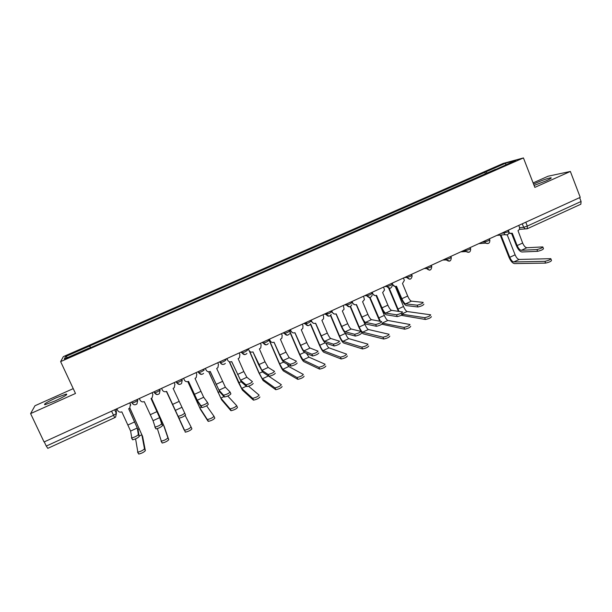 <?xml version="1.0" encoding="UTF-8"?>
<svg xmlns="http://www.w3.org/2000/svg" width="612" height="612" viewBox="0 0 612 612"><rect width="100%" height="100%" fill="white"/><g stroke="black" fill="none" stroke-linecap="round" stroke-linejoin="round"><path stroke-width="0.92" d="M54.935 401.021C64.291 396.622 68.077 394.296 66.287 394.044L56.335 397.724C47.009 402.084 43.215 404.417 44.936 404.716L54.935 401.021M534.092 185.444L545.889 180.945C550.479 178.842 552.108 177.786 550.8 177.771C547.686 178.337 542.79 180.058 536.12 182.942L533.587 184.136M73.233 388.628L34.976 405.741L30.6 413.597L44.064 441.971L580.245 197.355L570.361 171.452L548.061 176.225L533.113 182.911M523.436 157.934L503.156 163.435L63.35 356.62L60.626 361.608L523.436 157.934L534.842 187.387L570.361 171.452M30.6 413.597L75.49 393.462L60.626 361.608M47.812 448.305L46.26 446.072L113.488 415.326L116.387 413.513L116.211 409.053M44.271 441.872L46.26 446.072M579.625 197.638L581.086 201.478L580.857 204.209L527.23 228.766L527.299 226.073L581.086 201.478M487.282 173.173L486.012 171.811L505.795 163.113L515.671 160.443L495.429 169.593M89.145 348.32L495.437 169.348M89.031 348.106L64.314 358.984L65.561 356.574L89.612 346.01L90.331 347.8M486.012 171.811L89.612 346.01M485.454 173.976L484.735 172.14M90.599 347.685L89.689 345.719M505.795 163.113L505.696 164.835M67.672 357.5L65.561 356.574M542.913 247.21L543.479 248.663C543.158 249.558 541.199 250.446 537.604 251.31L536.915 249.558C540.511 248.686 542.469 247.799 542.798 246.911L526.863 247.753C525.341 247.531 523.933 245.955 522.648 243.033L518.004 230.655C519.397 229.829 519.856 228.605 519.381 226.968L518.769 225.4M511.601 233.516L516.36 245.611C518.096 249.551 519.978 251.677 522.005 251.991L537.604 251.31M510.936 233.562L508.847 233.134M508.993 232.399L509.934 233.264L512.305 233.256L517.148 245.565C518.433 248.495 519.833 250.078 521.34 250.308L536.915 249.558M550.945 258.991L551.496 260.421C551.205 261.378 549.239 262.273 545.59 263.099L544.902 261.339C548.551 260.505 550.525 259.61 550.815 258.662L519.16 259.457C517.706 259.213 516.36 257.667 515.105 254.829L507.226 234.832L504.954 234.679C507.761 235.322 509.054 234.189 508.832 231.275M544.902 261.339L513.797 261.951C512.359 261.691 511.012 260.146 509.765 257.308L500.968 235.031M500.233 235.1L509.016 257.331C510.699 261.148 512.504 263.229 514.44 263.588L545.59 263.099M423.894 304.156C423.428 305.212 421.431 306.153 417.904 306.979L417.17 305.189C420.696 304.355 422.693 303.422 423.16 302.374L411.432 301.15C410.262 300.744 409.007 299.038 407.676 296.032L402.505 283.486L404.348 280.426L403.484 278.001M396.193 286.355L401.281 298.656C403.071 302.703 404.746 305.005 406.299 305.579L417.843 306.972M394.924 286.447L392.835 284.756C393.654 286.294 394.87 286.783 396.477 286.24L401.854 298.717C403.193 301.724 404.44 303.437 405.588 303.858L417.109 305.181M392.177 283.157L392.835 284.756M431.399 316.611C430.97 317.735 428.966 318.684 425.386 319.464L424.651 317.666C428.232 316.878 430.236 315.93 430.664 314.813L407.133 311.516C406.016 311.08 404.807 309.412 403.515 306.505L395.245 286.485M399.016 311.424L389.278 288.367M388.712 288.252L398.404 311.34M401.288 315.333L425.317 319.456M424.583 317.659L403.01 314.377M403.3 313.734C402.772 314.813 400.768 315.761 397.287 316.58L396.538 314.782C400.019 313.964 402.03 313.007 402.558 311.936L391.55 310.353C390.441 309.909 389.217 308.18 387.878 305.159L382.645 292.567L384.512 290.019L383.625 287.059M376.319 295.451L381.46 307.79C383.265 311.852 384.902 314.193 386.371 314.813L397.188 316.572M374.904 295.55L372.356 293.821L371.79 292.459M372.211 292.261L372.884 293.867C373.71 295.405 374.934 295.902 376.556 295.351L382.003 307.867C383.349 310.888 384.565 312.625 385.652 313.084L396.446 314.775M410.713 326.303C410.224 327.458 408.212 328.422 404.677 329.195L403.928 327.389C407.462 326.609 409.474 325.645 409.971 324.498L387.863 320.466C386.799 320.007 385.621 318.317 384.321 315.394L376.043 295.527M380.366 321.331L370.046 297.493M369.594 297.554L379.723 321.208M381.934 324.222L404.57 329.18M403.828 327.374L382.14 323.128L387.863 320.466M382.5 323.396C381.911 324.505 379.891 325.469 376.457 326.28L375.699 324.475C379.134 323.656 381.154 322.7 381.75 321.598L371.476 319.64C370.436 319.158 369.235 317.406 367.888 314.377L362.595 301.739L364.415 299.612L363.582 296.2M356.253 304.631L361.455 317.016C363.268 321.093 364.867 323.465 366.251 324.13L376.326 326.265M354.669 304.73L352.252 303.001L351.678 301.632M352.061 301.456L352.734 303.062C353.575 304.615 354.815 305.105 356.452 304.547L361.952 317.108C363.306 320.145 364.5 321.904 365.525 322.394L375.577 324.467M389.821 336.095C389.263 337.273 387.243 338.252 383.747 339.017L382.99 337.204C386.486 336.432 388.505 335.46 389.064 334.282L368.409 329.508C367.407 329.011 366.251 327.298 364.943 324.36L363.673 321.338M382.86 337.189L362.633 332.186C361.654 331.681 360.506 329.96 359.198 327.022L350.546 306.474M350.179 306.643L358.716 326.915C360.476 330.863 362.021 333.18 363.337 333.869L383.617 339.002M361.493 333.158C360.835 334.297 358.808 335.277 355.411 336.08L354.646 334.267C358.043 333.456 360.07 332.484 360.728 331.352L351.212 329.011C350.232 328.499 349.062 326.724 347.708 323.679L342.353 311.003L344.089 309.205L343.347 305.434M335.996 313.902L341.251 326.326C343.08 330.419 344.64 332.829 345.933 333.54L355.258 336.057M334.221 313.987L331.949 312.265L331.367 310.896M331.712 310.743L332.392 312.357C333.242 313.91 334.496 314.4 336.149 313.834L341.718 326.441C343.08 329.486 344.242 331.276 345.199 331.796L354.493 334.251M340.272 343.026C339.553 344.189 337.51 345.176 334.16 345.979L333.387 344.158C336.738 343.355 338.773 342.368 339.507 341.205L330.748 338.482C329.837 337.931 328.698 336.133 327.328 333.073L321.912 320.351L323.557 318.814L323.603 316.373L322.914 314.752M315.54 323.258L320.856 335.728C322.7 339.844 324.222 342.276 325.423 343.034L333.976 345.948M313.543 323.32L311.447 321.629L310.865 320.252M311.164 320.114L311.86 321.736C312.717 323.289 313.979 323.786 315.647 323.212L321.285 335.858C322.654 338.918 323.786 340.731 324.674 341.289L333.203 344.135M318.837 352.986C318.049 354.18 315.999 355.182 312.686 355.977L311.898 354.149C315.211 353.353 317.261 352.351 318.056 351.166L310.085 348.037C309.244 347.455 308.134 345.627 306.757 342.559L301.272 329.792L302.818 328.46L302.978 325.791L302.282 324.169M294.885 332.714L300.27 345.214C302.121 349.353 303.598 351.823 304.707 352.627L312.48 355.939M292.635 332.721L290.754 331.077L290.157 329.7M290.417 329.577L291.121 331.207C291.985 332.767 293.263 333.257 294.953 332.683L300.653 345.367C302.037 348.45 303.131 350.278 303.957 350.875L311.692 354.118M297.187 363.046C296.33 364.278 294.257 365.288 290.991 366.075L290.195 364.247C293.469 363.452 295.535 362.442 296.399 361.218L289.224 357.691L285.988 352.13L280.434 339.323L281.895 338.153L282.155 335.3L281.451 333.67M274.031 342.253L279.477 354.799C281.344 358.953 282.782 361.455 283.792 362.319L290.761 366.037M269.471 339.132L270.183 340.769L269.249 339.232M270.183 340.769C271.055 342.33 272.348 342.827 274.054 342.238L279.822 354.975L283.035 360.56L289.966 364.209M275.316 373.213C274.383 374.475 272.302 375.493 269.066 376.281L268.263 374.445C271.498 373.649 273.579 372.632 274.513 371.377L268.155 367.437L265.011 361.799L259.396 348.947L260.773 347.899L261.125 344.9L260.414 343.271M252.97 351.885L258.486 364.477L262.67 372.096L268.821 376.227M248.319 348.786L249.038 350.424L248.143 348.863M249.038 350.424C249.925 351.992 251.226 352.481 252.947 351.892L261.898 370.337L268.018 374.399M253.215 383.479C252.213 384.772 250.117 385.812 246.919 386.593L246.108 384.749C249.298 383.961 251.402 382.921 252.404 381.643L246.873 377.283L243.828 371.568L238.145 358.663L239.453 357.722L239.889 354.6L239.17 352.963M231.703 361.615L241.342 381.98L246.659 386.532M226.953 358.533L227.679 360.177L226.822 358.594M227.679 360.177C228.582 361.753 229.898 362.243 231.634 361.646L240.562 380.205L245.848 384.688M230.104 392.085L230.892 393.86C229.814 395.184 227.702 396.232 224.543 397.012L223.717 395.161C226.876 394.373 228.987 393.325 230.074 392.009L225.384 387.228L216.686 368.478L217.926 367.621L218.446 364.392L217.711 362.748M210.222 371.438L219.8 391.955L224.26 396.943M205.38 368.378L206.114 370.023L205.288 368.416M206.114 370.023C207.024 371.606 208.355 372.096 210.107 371.492L219.012 390.173L223.441 395.092M207.522 402.528L208.332 404.341C207.185 405.695 205.051 406.766 201.922 407.546L201.088 405.687C204.209 404.899 206.351 403.836 207.499 402.489L203.689 397.264L195.014 378.392L196.2 377.604L196.789 374.284L196.047 372.632M188.534 381.36L198.043 402.03L201.631 407.454M183.592 378.315L184.334 379.968L183.546 378.331M184.334 379.968C185.252 381.559 186.599 382.041 188.374 381.437L197.248 400.248L200.805 405.603M184.694 413.077L185.535 414.936C184.311 416.321 182.154 417.407 179.071 418.187L178.222 416.321C181.313 415.533 183.47 414.454 184.694 413.077L173.12 388.406L174.259 387.671L174.91 384.275L174.16 382.615M161.583 388.352L162.333 390.012C163.266 391.611 164.62 392.093 166.41 391.473L178.773 418.08M177.924 416.221L166.625 391.382L184.564 430.274C187.693 429.525 189.858 428.423 191.059 426.969L185.176 415.479M151.042 398.504L160.443 419.442L162.501 425.638C161.201 427.061 159.028 428.155 155.968 428.936L154.828 426.977M159.625 417.652L153.054 420.689L155.119 427.061C158.171 426.281 160.352 425.187 161.652 423.772L159.625 417.652L151.011 398.519L152.105 397.831L152.878 394.503M152.082 392.69L152.725 394.097M139.352 398.496L140.11 400.164C141.051 401.763 142.428 402.245 144.233 401.617L153.054 420.689M152.059 392.697L152.816 394.365M368.715 345.987C368.095 347.195 366.06 348.182 362.61 348.947L361.845 347.126C365.288 346.354 367.33 345.375 367.95 344.166L348.771 338.635C347.83 338.107 346.706 336.363 345.39 333.418L345.237 333.066M361.684 347.103L342.942 341.335C342.024 340.8 340.907 339.056 339.584 336.103L330.748 315.272M330.472 315.547L339.14 335.973C340.915 339.943 342.422 342.292 343.661 343.018L362.449 348.917M347.394 355.97C346.706 357.217 344.663 358.211 341.259 358.976L340.486 357.148C343.883 356.383 345.933 355.381 346.622 354.149L328.95 347.838C328.185 347.387 327.183 345.849 325.936 343.21M340.295 357.117L323.067 350.577C322.21 350.003 321.124 348.236 319.793 345.267L310.613 323.802M310.429 324.184L319.387 345.122C321.17 349.108 322.639 351.487 323.794 352.26L341.068 358.938M325.859 366.068C325.102 367.338 323.044 368.348 319.686 369.105L318.898 367.269C322.256 366.512 324.314 365.502 325.079 364.239L308.945 357.14L306.459 353.376M318.684 367.231L303.009 359.894L299.819 354.516L289.866 331.452M289.958 332.362L299.444 354.356C301.242 358.357 302.672 360.766 303.736 361.593L319.472 369.059M304.11 376.258C303.277 377.558 301.203 378.591 297.883 379.341L297.088 377.505C300.408 376.74 302.481 375.714 303.315 374.422L288.749 366.519L287.043 364.048M268.461 340.226L269.249 339.943L279.653 363.857L283.501 362.075M269.043 340.035L279.317 363.673C281.122 367.69 282.514 370.138 283.494 371.002L297.646 379.287M296.851 377.451L282.752 369.304L279.653 363.857M282.124 386.562C281.229 387.893 279.141 388.934 275.859 389.683L275.056 387.84C278.33 387.082 280.418 386.042 281.329 384.719L268.125 375.76M247.041 349.62L248.395 349.452M274.796 387.771L262.311 378.805L259.297 373.282L249.673 351.349M249.222 350.783L258.998 373.075L263.061 380.511L275.607 389.615M259.924 396.966C258.952 398.328 256.841 399.384 253.605 400.133L252.787 398.282C256.023 397.525 258.134 396.469 259.106 395.115L248.564 386.218M225.958 358.984L227.029 359.06M252.511 398.205L241.671 388.398L229.446 361.769M229.263 361.707L238.489 382.577L242.428 390.112L253.33 400.057M236.691 405.702L237.487 407.477C236.439 408.877 234.312 409.948 231.114 410.69L230.288 408.831C233.486 408.082 235.612 407.011 236.66 405.626L227.74 396.018M229.997 408.747L220.833 398.083L208.799 371.767M208.692 371.767L221.598 399.797L230.823 410.598M213.993 416.29L214.812 418.103C213.687 419.534 211.545 420.62 208.386 421.362L207.544 419.495C210.712 418.746 212.854 417.659 213.978 416.244L206.596 405.794M207.246 419.396L199.787 407.86L187.838 381.62M187.792 381.636L200.56 409.581L208.08 421.255M191.059 426.969L191.9 428.836C190.707 430.297 188.542 431.399 185.413 432.149L185.099 432.026M184.25 430.159L166.602 391.389M151.508 398.274L164.23 426.48L168.744 439.691C167.474 441.183 165.294 442.3 162.195 443.05L161.032 441.068M157.361 428.622L161.331 441.168C164.429 440.418 166.617 439.301 167.895 437.817L163.435 424.751L151.485 398.29M128.757 408.701L138.083 429.8L139.23 436.463C137.853 437.909 135.65 439.026 132.628 439.806L131.481 437.855M137.256 428.002L130.616 431.07L131.756 437.924C134.778 437.144 136.981 436.027 138.366 434.589L137.256 428.002L128.681 408.739L129.729 408.089L130.455 404.272L130.708 405.205M129.805 402.849L130.455 404.272M116.892 408.739L117.665 410.415C118.621 412.014 120.006 412.503 121.834 411.868L130.616 431.07M129.736 402.887L130.501 404.555M129.859 407.967L142.634 436.524L145.35 450.654C143.996 452.184 141.793 453.316 138.725 454.066L137.562 452.092M135.589 438.858L137.853 452.176C140.913 451.427 143.124 450.287 144.486 448.772L141.839 434.788L129.798 408.028M131.488 402.084L132.146 403.109L134.892 402.153L137.7 400.409L137.478 399.353M137.264 399.452L137.7 400.409L136.935 403.951C135.099 405.289 133.5 405.014 132.146 403.109L131.649 402.015M153.926 391.848L154.576 392.858L157.368 391.894L160.076 390.196L159.678 389.224M159.64 389.24L160.076 390.196L159.365 393.669C157.544 395.054 155.945 394.786 154.576 392.858L154.086 391.772M179.622 381.735L182.223 380.083L181.573 383.487C179.767 384.917 178.168 384.657 176.784 382.714L179.622 381.735M181.795 379.134L182.223 380.083M197.852 371.813L198.762 372.67L201.646 371.675L204.148 370.069L203.727 369.128M219.448 361.96L220.519 362.725L223.457 361.723L225.859 360.162L225.445 359.221M240.83 352.198L242.054 352.887L245.045 351.862L247.355 350.347L246.95 349.414M262.005 342.544L263.382 343.133L266.419 342.1L268.645 340.632L268.24 339.698M282.974 332.974L284.496 333.486L287.586 332.438L289.721 331.015L289.315 330.082M303.743 323.503L305.403 323.932L308.547 322.868L310.59 321.484L310.192 320.558M324.314 314.117L326.104 314.469L329.302 313.39L331.26 312.051L330.87 311.125M344.678 304.822L346.606 305.097L349.857 304.003L351.732 302.711L351.342 301.785M364.859 295.619L366.902 295.818L370.222 294.709L372.004 293.454L371.622 292.536M384.841 286.5L387.013 286.63L390.38 285.506L392.078 284.289L391.703 283.371M404.639 277.473L406.926 277.527L410.354 276.387L411.968 275.209L411.593 274.298M424.246 268.523L426.633 268.515L430.129 267.36L431.667 266.22L431.299 265.31M443.669 259.664L446.194 259.587L449.721 258.409L451.205 257.308L450.837 256.39M462.917 250.882L465.579 250.736L469.136 249.551L470.567 248.487L470.2 247.562M481.981 242.184L484.773 241.977L488.361 240.768L489.745 239.743L489.378 238.81M500.868 233.57L507.409 232.078L508.756 231.076L508.381 230.143M114.651 409.765L116.387 413.513L115.591 417.101L114.758 417.675L111.56 411.172M519.573 227.725L523.65 227.304L527.299 226.073L525.784 222.202M522.281 223.801L523.65 227.304L525.05 228.812L527.23 228.766L519.29 229.378M176.034 381.758L176.784 382.714L176.294 381.643M176.134 381.712L176.562 382.668L179.454 384.42M198.127 371.683L198.548 372.632L201.486 374.383M219.899 361.753L220.312 362.694C221.223 364.285 222.554 364.775 224.306 364.171M241.457 351.915L241.87 352.856L244.877 354.593M262.8 342.177L263.206 343.118L266.235 344.847M283.93 332.538L284.335 333.471L287.38 335.192M304.86 322.991L305.258 323.924L308.318 325.638M325.584 313.535L325.982 314.461L329.042 316.175M346.109 304.172L346.499 305.097L349.567 306.803M366.435 294.9L366.825 295.818L369.885 297.516M386.57 285.712L386.952 286.63L390.012 288.321M406.513 276.616L406.888 277.527L409.941 279.217M431.758 266.442C431.399 270.428 429.693 271.124 426.648 268.515L426.273 267.597L426.633 268.515L429.678 270.198M445.827 258.677L446.37 259.947L449.759 261.087M465.212 249.834L466.076 251.563L469.098 252.243M484.413 241.074L485.614 243.132L488.261 243.484M503.439 232.399L504.954 234.679L496.852 235.398M154.354 392.805L157.177 394.564M114.765 417.636L47.774 448.359M522.648 243.033L517.148 245.565M526.863 247.753L521.34 250.308M509.765 257.308L515.105 254.829M513.797 261.951L519.16 259.457M407.676 296.032L401.854 298.717M411.432 301.15L405.588 303.858M397.877 309.114L403.515 306.505M401.472 314.147L407.133 311.516M387.878 305.159L382.003 307.867M372.884 293.867L372.356 293.821M391.55 310.353L385.652 313.084M378.621 318.026L384.321 315.394M367.888 314.377L361.952 317.108M352.734 303.062L352.252 303.001M371.476 319.64L365.525 322.394M359.198 327.022L364.943 324.36M362.633 332.186L368.409 329.508M347.708 323.679L341.718 326.441M332.392 312.357L331.949 312.265M351.212 329.011L345.199 331.796M327.328 333.073L321.285 335.858M311.86 321.736L311.447 321.629M330.748 338.482L324.674 341.289M306.757 342.559L300.653 345.367M310.085 348.037L303.957 350.875M285.988 352.13L279.822 354.975M289.224 357.691L283.035 360.56M265.011 361.799L258.784 364.668M268.155 367.437L261.898 370.337M243.828 371.568L237.54 374.468M246.873 377.283L240.562 380.205M222.439 381.429L216.09 384.351M225.384 387.228L219.012 390.173M200.835 391.389L194.425 394.342M203.689 397.264L197.248 400.248M179.018 401.441L172.538 404.433M181.764 407.408L175.262 410.415M161.652 423.772L162.501 425.638M156.978 411.601L150.437 414.622M339.584 336.103L345.39 333.418M342.942 341.335L348.771 338.635M319.793 345.267L325.071 342.827M323.067 350.577L328.95 347.838M299.819 354.516L304.386 352.405M303.009 359.894L308.945 357.14M282.752 369.304L288.749 366.519M259.297 373.282L262.41 371.844M262.311 378.805L268.362 375.998M238.741 382.798L241.105 381.704M241.671 388.398L246.315 386.241M217.994 392.407L219.593 391.665M220.833 398.083L223.977 396.622M197.049 402.107L197.867 401.724M199.787 407.86L201.402 407.102M167.895 437.817L168.744 439.691M160.321 419.113L160.857 418.86M162.371 425.241L163.435 424.751M138.366 434.589L139.23 436.463M134.716 421.867L128.115 424.912M144.486 448.772L145.35 450.654M137.991 429.448L139.36 428.821M139.154 436.027L141.839 434.788M66.287 394.044L66.609 394.732M550.8 177.771L550.991 178.276M406.544 276.601L406.926 277.527C409.696 280.112 411.44 279.554 412.151 275.859M386.623 285.689L387.013 286.63C389.454 289.139 391.213 288.765 392.307 285.498M366.504 294.869L366.902 295.818C369.074 298.243 370.841 298.021 372.188 295.145M346.193 304.133L346.606 305.097C348.572 307.438 350.309 307.331 351.823 304.784M325.683 313.489L326.104 314.469C327.917 316.725 329.631 316.718 331.245 314.438M304.975 322.937L305.403 323.932C307.102 326.12 308.785 326.181 310.46 324.115M284.06 332.477L284.496 333.486C286.102 335.613 287.77 335.736 289.484 333.838M262.938 342.116L263.382 343.133C264.92 345.214 266.564 345.375 268.308 343.615M241.602 351.846L242.054 352.887C243.545 354.922 245.167 355.113 246.934 353.468M220.052 361.677L220.519 362.725C221.965 364.729 223.579 364.951 225.354 363.39M198.288 371.614L198.762 372.67C200.178 374.643 201.776 374.881 203.574 373.397M478.836 243.622L485.614 243.132C488.56 244.165 489.967 243.102 489.829 239.942M460.836 251.83L466.076 251.563C469.129 253.1 470.651 252.144 470.651 248.694M442.82 260.054L446.37 259.947C449.453 262.104 451.098 261.293 451.296 257.522M328.262 313.834L325.951 313.367M307.499 323.312L305.403 322.746M509.934 233.264L509.161 233.333M417.904 306.979L417.17 305.189M425.386 319.464L424.651 317.666M397.287 316.58L396.538 314.782M404.677 329.195L403.928 327.389M376.457 326.28L375.699 324.475M383.747 339.017L382.99 337.204M355.411 336.08L354.646 334.267M334.16 345.979L333.387 344.158M312.686 355.977L311.898 354.149M290.991 366.075L290.195 364.247M269.066 376.281L268.263 374.445M246.919 386.593L246.108 384.749M224.543 397.012L223.717 395.161M201.922 407.546L201.088 405.687M179.071 418.187L178.222 416.321M155.968 428.936L155.119 427.061M362.61 348.947L361.845 347.126M341.259 358.976L340.486 357.148M319.686 369.105L318.898 367.269M297.883 379.341L297.088 377.505M275.859 389.683L275.056 387.84M253.605 400.133L252.787 398.282M231.114 410.69L230.288 408.831M208.386 421.362L207.544 419.495M185.413 432.149L184.564 430.274M162.195 443.05L161.331 441.168M132.628 439.806L131.756 437.924M138.725 454.066L137.853 452.176"/></g></svg>
